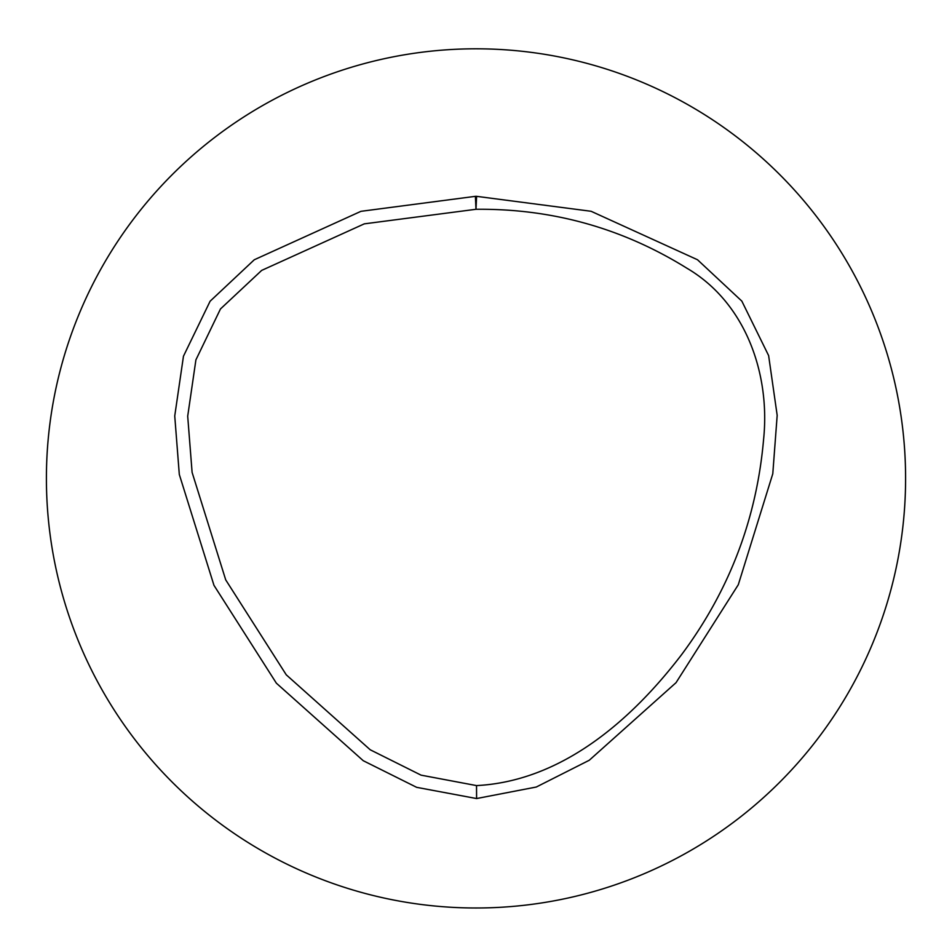 <?xml version="1.0" encoding="UTF-8"?>
<svg xmlns="http://www.w3.org/2000/svg" width="952" height="952" viewBox="0 0 952 952"><rect width="100%" height="100%" fill="white"/><g stroke="black" fill="none" stroke-linecap="round" stroke-linejoin="round"><path stroke-width="1.43" d="M476 48.802A429.602 429.602 0 0 1 848.042 693.199A429.602 429.602 0 0 1 103.958 693.199A429.602 429.602 0 0 1 476 48.802M476.595 798.549L536.285 787.03L589.252 760.267L676.039 682.667L738.288 584.742L772.786 473.775L777.177 415.346L768.621 355.584L741.834 301.118L697.495 259.741L591.109 211.285L476.607 196.338A12.959 12.959 0 0 0 475.381 196.338L360.963 211.32L254.279 259.765L210.106 301.225L183.462 356.215L174.74 415.964L179.309 474.489L213.974 585.349L276.366 683.179L363.248 760.707L416.667 787.34L476.595 798.549L476.524 785.59C562.275 781.199 632.307 719.307 681.834 654.333C729.458 590.264 756.709 518.578 763.599 439.288C770.358 374.124 745.844 302.807 686.939 268.238C622.501 228.171 552.184 208.512 475.988 209.285L364.307 223.851L261.669 270.404L220.471 308.96L195.91 359.868L187.699 416.202L192.102 472.394L225.719 579.887L286.266 674.825L370.209 749.771L421.082 775.154L476.524 785.59M475.381 196.338L475.988 209.285L476.607 196.338"/></g></svg>
